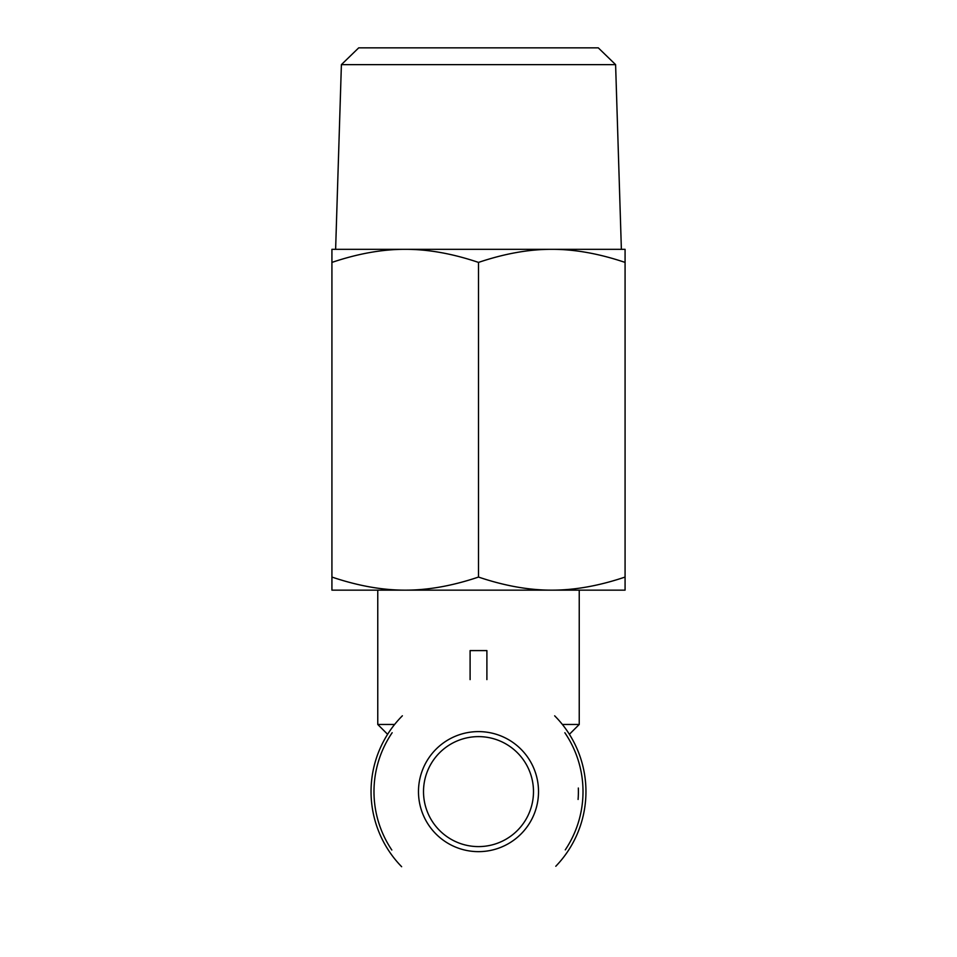 <?xml version="1.0" encoding="UTF-8"?>
<svg xmlns="http://www.w3.org/2000/svg" width="957" height="957" viewBox="0 0 957 957"><rect width="100%" height="100%" fill="white"/><g stroke="black" fill="none" stroke-linecap="round" stroke-linejoin="round"><path stroke-width="1.44" d="M470.102 679.614L470.102 650.593L486.898 650.593L486.898 679.602M562.381 724.461L579.236 724.461L579.236 590.146M387.609 734.306L377.764 724.461L394.619 724.461M555.79 866.264A107.447 107.447 0 0 0 554.665 715.824M402.371 715.788A107.447 107.447 0 0 0 401.641 866.707M565.264 849.876A104.516 104.516 0 0 0 564.845 732.739M392.167 732.715A104.516 104.516 0 0 0 391.82 850.019M615.602 64.633L598.292 47.85L358.708 47.85L341.398 64.633L615.602 64.633L621.38 249.322L551.782 249.322L625.077 249.322L625.077 262.409C599.106 253.641 574.678 249.275 551.782 249.322C528.886 249.275 504.459 253.641 478.5 262.409C452.541 253.641 428.114 249.275 405.218 249.322L551.782 249.322M341.398 64.633L335.62 249.322L405.218 249.322C382.322 249.275 357.894 253.641 331.923 262.409L331.923 249.322L405.218 249.322M478.5 577.059C504.459 585.828 528.886 590.194 551.782 590.146L405.218 590.146C428.114 590.194 452.541 585.828 478.5 577.059L478.5 262.409M625.077 577.059L625.077 590.146L551.782 590.146C574.678 590.194 599.106 585.828 625.077 577.059L625.077 262.409M331.923 590.146L331.923 577.059C357.894 585.828 382.322 590.194 405.218 590.146L331.923 590.146M331.923 577.059L331.923 262.409M478.5 851.646A60.028 60.028 0 0 0 530.477 761.605A60.028 60.028 0 0 0 426.523 761.605A60.028 60.028 0 0 0 478.5 851.646M478.5 846.598A54.98 54.98 0 0 1 430.877 764.129A54.98 54.98 0 0 1 526.123 764.129A54.98 54.98 0 0 1 478.5 846.598M578.088 799.454A99.899 99.899 0 0 0 578.327 788.03M377.764 724.461L377.764 590.146M569.391 734.306L579.236 724.461"/></g></svg>
